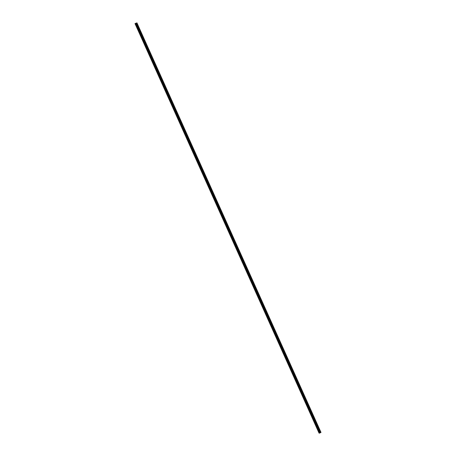 <?xml version="1.0" encoding="UTF-8"?>
<svg xmlns="http://www.w3.org/2000/svg" width="456" height="456" viewBox="0 0 456 456"><rect width="100%" height="100%" fill="white"/><g stroke="black" fill="none" stroke-linecap="round" stroke-linejoin="round"><path stroke-width="0.68" d="M134.993 23.581L319.029 433.086L319.405 433.2L320.044 432.852L136.002 23.347L134.993 23.581L136.971 22.885L136.002 23.347M136.954 22.897L320.995 432.402L136.846 22.977M320.044 432.852L320.882 432.482M136.207 23.176L135.882 23.33M320.636 432.607L136.6 23.108L320.648 432.607M136.777 23.022L320.819 432.522L136.777 23.022M320.363 432.704L136.321 23.199M320.3 432.727L136.264 23.227M319.502 433.166L135.46 23.666M319.405 433.2L135.364 23.695M320.859 432.499L136.817 22.994M320.842 432.505L136.806 22.999M320.785 432.55L136.743 23.045M320.699 432.59L136.657 23.085M136.543 23.125L320.585 432.63L136.561 23.119M320.539 432.641L136.504 23.142M320.277 432.738L136.236 23.233M320.243 432.75L136.201 23.25M320.072 432.835L136.03 23.33M319.85 432.995L135.814 23.49M319.781 433.035L135.74 23.53"/></g></svg>
